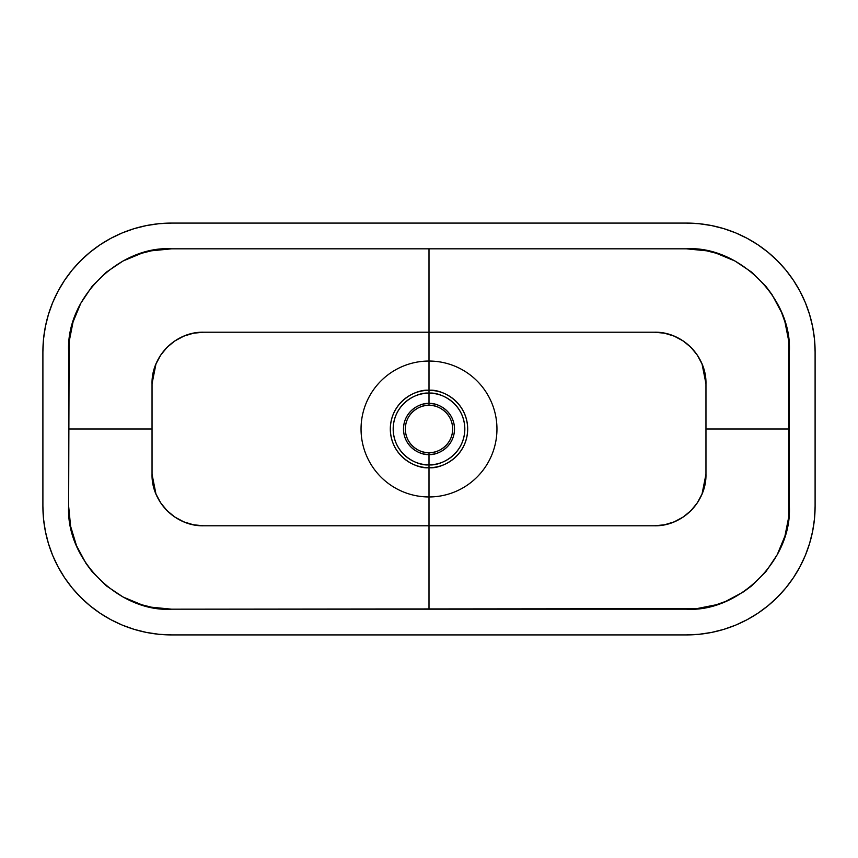 <?xml version="1.0" encoding="UTF-8"?>
<svg xmlns="http://www.w3.org/2000/svg" width="858" height="858" viewBox="0 0 858 858"><rect width="100%" height="100%" fill="white"/><g stroke="black" fill="none" stroke-linecap="round" stroke-linejoin="round"><path stroke-width="1.29" d="M429 467.685C440.315 469.24 467.16 457.636 467.685 429C467.16 400.364 440.315 388.76 429 390.315L429 393.179C439.478 391.741 464.339 402.488 464.821 429C464.339 455.512 439.478 466.259 429 464.821L429 496.954A67.954 67.954 0 0 1 361.046 429A67.954 67.954 0 0 1 429 361.046L429 390.315A38.685 38.685 0 0 0 390.315 429A38.685 38.685 0 0 0 429 467.685A38.685 38.685 0 0 0 467.685 429A38.685 38.685 0 0 0 429 390.315L429 361.046A67.954 67.954 0 0 0 361.046 429A67.954 67.954 0 0 0 429 496.954L429 525.782L203.518 525.782L193.436 524.785L183.784 521.846L174.893 517.084L167.117 510.703L160.703 502.885L155.963 494.015L152.038 474.302L152.038 383.698L155.963 363.985L160.703 355.115L167.117 347.297L174.893 340.916L183.784 336.154L193.436 333.215L203.518 332.218L429 332.218L429 361.046L429 248.82L171.6 248.82C120.924 245.431 65.755 296.847 68.64 351.78L68.64 429L152.038 429L152.038 383.698C151.93 355.341 175.354 332.089 203.518 332.218C175.922 331.542 151.362 356.199 152.038 383.698L152.038 474.302C151.93 502.659 175.354 525.911 203.518 525.782L654.482 525.782L429 525.782L429 496.954A67.954 67.954 0 0 0 496.954 429A67.954 67.954 0 0 0 429 361.046A67.954 67.954 0 0 1 496.954 429A67.954 67.954 0 0 1 429 496.954L429 464.821A35.822 35.822 0 0 1 393.179 429A35.822 35.822 0 0 1 429 393.179L429 405.319C435.928 404.365 452.359 411.475 452.681 429C452.359 446.525 435.928 453.635 429 452.681L429 454.515C436.465 455.544 454.172 447.887 454.515 429C454.172 410.113 436.465 402.456 429 403.485A25.515 25.515 0 0 0 403.485 429A25.515 25.515 0 0 0 429 454.515L429 464.821L429 454.515A25.515 25.515 0 0 0 454.515 429A25.515 25.515 0 0 0 429 403.485L429 393.179A35.822 35.822 0 0 1 464.821 429A35.822 35.822 0 0 1 429 464.821C418.522 466.259 393.661 455.512 393.179 429C393.661 402.488 418.522 391.741 429 393.179L429 390.315C417.685 388.76 390.84 400.364 390.315 429C390.84 457.636 417.685 469.24 429 467.685M431.327 452.563L429 452.681A23.681 23.681 0 0 1 405.319 429A23.681 23.681 0 0 1 429 405.319L431.359 405.437M171.6 223.08L686.4 223.08L171.6 223.08L158.987 223.702L146.493 225.557L134.245 228.625L122.351 232.872L110.929 238.277L100.096 244.766L89.951 252.295L80.598 260.778L72.115 270.131L64.586 280.276L58.097 291.109L52.692 302.531L48.445 314.425L45.377 326.673L43.522 339.167L42.9 351.78A128.7 128.7 0 0 1 171.6 223.08L158.987 223.702L146.493 225.557L134.245 228.625L122.351 232.872M426.673 405.437L429 405.319A23.681 23.681 0 0 1 452.681 429A23.681 23.681 0 0 1 429 452.681L426.641 452.563M405.437 426.683L405.77 424.378M419.937 407.121L422.125 406.338M452.563 431.317L452.23 433.622M438.063 450.879L435.875 451.662M815.1 351.78L815.1 506.22A128.7 128.7 0 0 1 686.4 634.92L171.6 634.92A128.7 128.7 0 0 1 42.9 506.22L42.9 351.78L42.9 506.22L43.522 518.833L45.377 531.327L48.445 543.575L52.692 555.469L58.097 566.891L64.586 577.724L72.115 587.869L80.598 597.222L89.951 605.705L100.096 613.234L110.929 619.723L122.351 625.128L134.245 629.375L146.493 632.443L158.987 634.298L171.6 634.92L686.4 634.92L699.013 634.298L711.507 632.443L723.755 629.375L735.649 625.128L747.071 619.723L757.904 613.234L768.049 605.705L777.402 597.222L785.885 587.869L793.414 577.724L799.903 566.891L805.308 555.469L809.555 543.575L812.623 531.327L814.478 518.833L815.1 506.22L815.1 351.78L814.478 339.167L812.623 326.673L809.555 314.425L805.308 302.531L799.903 291.109L793.414 280.276L785.885 270.131L777.402 260.778L768.049 252.295L757.904 244.766L747.071 238.277L735.649 232.872L723.755 228.625L711.507 225.557L699.013 223.702L686.4 223.08A128.7 128.7 0 0 1 815.1 351.78L814.478 339.167M370.141 332.218L654.482 332.218L664.564 333.215L674.216 336.154L683.107 340.916L690.883 347.297L697.297 355.115L702.037 363.985L705.962 383.698L705.962 474.302L702.037 494.015L697.297 502.885L690.883 510.703L683.107 517.084L674.216 521.846L664.564 524.785L654.482 525.782C682.078 526.458 706.638 501.801 705.962 474.302C706.07 502.659 682.646 525.911 654.482 525.782M171.6 248.82L686.4 248.82L706.488 250.793L716.291 253.249L734.931 260.982L751.715 272.19L765.99 286.465L772.007 294.584L781.52 312.376L784.931 321.889L788.867 341.688L788.867 516.312L784.931 536.111L777.198 554.751L765.99 571.535L751.715 585.81L743.596 591.827L725.804 601.34L716.291 604.751L696.492 608.687L171.6 609.18L151.512 607.207L141.709 604.751L123.069 597.018L106.285 585.81L92.01 571.535L85.993 563.416L76.48 545.624L70.613 526.308L68.64 506.22L69.133 341.688L73.069 321.889L80.802 303.249L92.01 286.465L106.285 272.19L123.069 260.982L141.709 253.249L151.512 250.793L171.6 248.82M686.4 634.92L699.013 634.298L711.507 632.443L723.755 629.375L735.649 625.128M747.071 619.723L757.904 613.234L768.049 605.705M793.414 577.724L799.903 566.891L805.308 555.469L809.555 543.575M809.555 314.425L805.308 302.531M757.904 244.766L747.071 238.277L735.649 232.872M711.507 225.557L699.013 223.702M110.929 238.277L100.096 244.766L89.951 252.295M64.586 280.276L58.097 291.109L52.692 302.531L48.445 314.425M42.9 506.22L43.522 518.833M48.445 543.575L52.692 555.469M100.096 613.234L110.929 619.723L122.351 625.128M146.493 632.443L158.987 634.298M488.374 332.218L429 332.218L429 248.82L686.4 248.82C737.076 245.431 792.245 296.847 789.36 351.78L789.36 429L705.962 429L705.962 383.698C706.07 355.341 682.646 332.089 654.482 332.218L203.518 332.218M369.626 525.782L429 525.782L429 609.18L171.6 609.18C120.924 612.569 65.755 561.153 68.64 506.22L68.64 429L152.038 429L152.038 474.302C151.362 501.941 176.062 526.458 203.518 525.782M487.859 525.782L429 525.782L429 609.18L686.4 609.18C737.076 612.569 792.245 561.153 789.36 506.22L789.36 429L705.962 429L705.962 474.302L705.962 383.698C706.638 356.059 681.938 331.542 654.482 332.218M429 405.319L429 403.485C421.535 402.456 403.828 410.113 403.485 429C403.828 447.887 421.535 455.544 429 454.515L429 452.681C422.072 453.635 405.641 446.525 405.319 429C405.641 411.475 422.072 404.365 429 405.319"/></g></svg>
